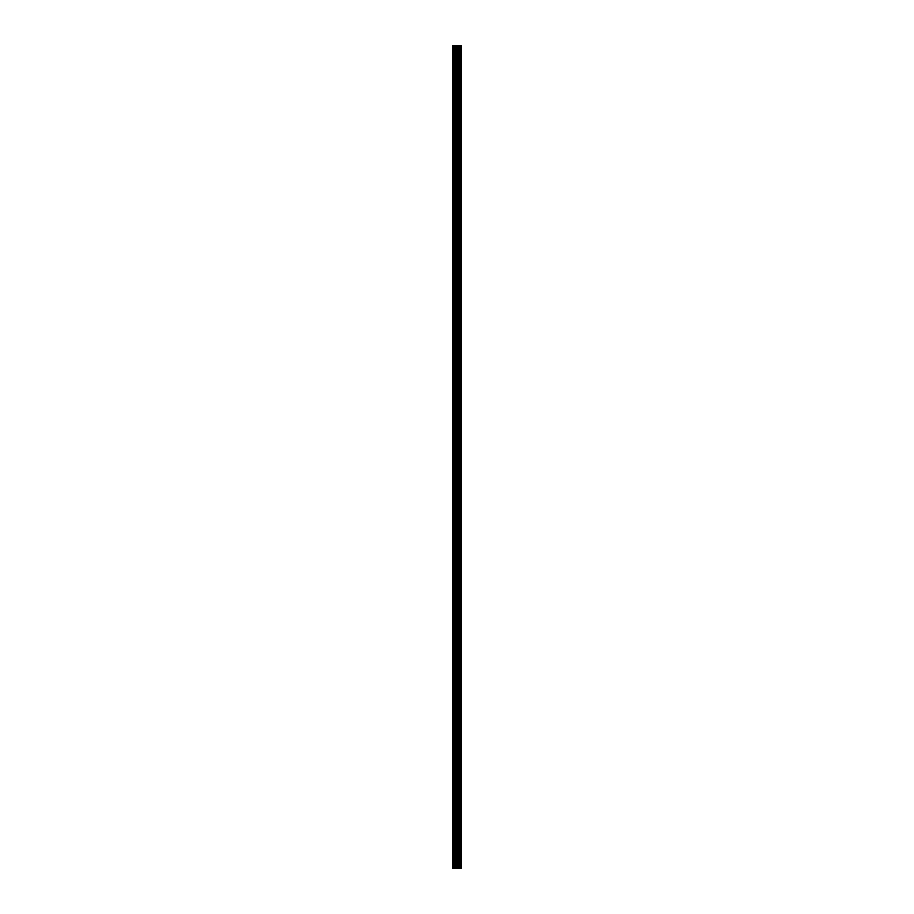 <?xml version="1.0" encoding="UTF-8"?>
<svg xmlns="http://www.w3.org/2000/svg" width="914" height="914" viewBox="0 0 914 914"><rect width="100%" height="100%" fill="white"/><g stroke="black" fill="none" stroke-linecap="round" stroke-linejoin="round"><path stroke-width="1.37" d="M456.486 868.3L461.204 868.3L461.204 45.7L452.796 45.7L452.796 868.3L456.486 868.3L456.486 45.7M457.994 868.3L457.994 45.7M457.857 868.3L457.857 45.7M453.355 868.3L453.355 45.7M461.136 868.3L461.136 45.7M460.736 868.3L460.736 45.7M460.599 868.3L460.599 45.7M459.799 868.3L459.799 45.7M459.559 868.3L459.559 45.7M459.034 868.3L459.034 45.7M458.805 868.3L458.805 45.7M457.651 868.3L457.651 45.7M457.32 868.3L457.32 45.7M456.817 868.3L456.817 45.7M455.401 868.3L455.401 45.7M454.738 868.3L454.738 45.7"/></g></svg>
